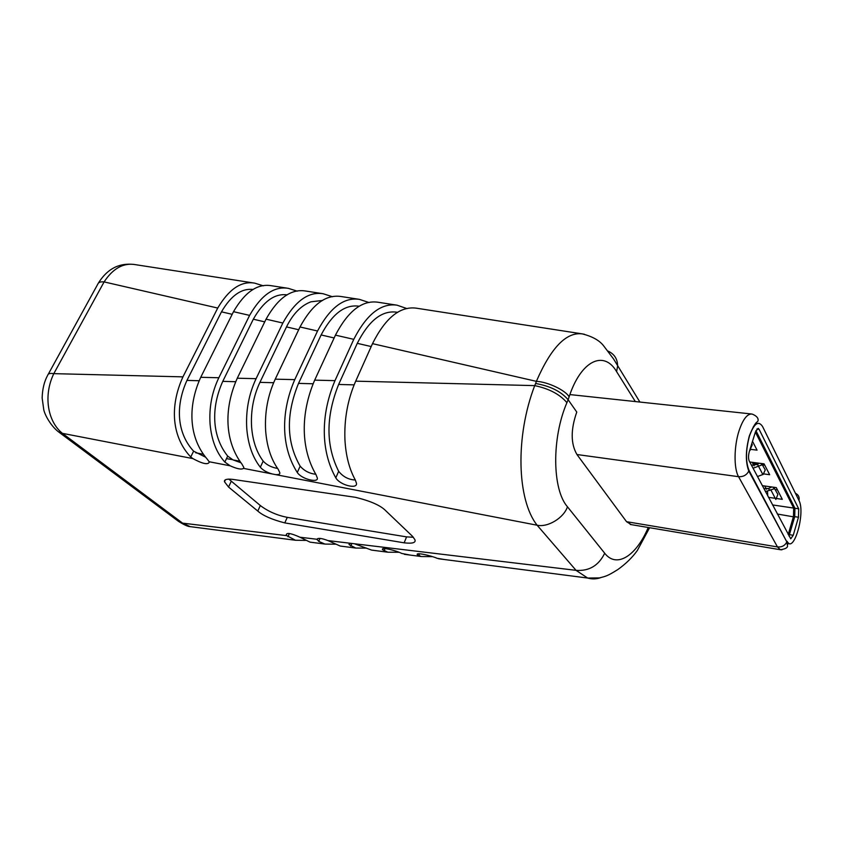 <?xml version="1.0" encoding="UTF-8"?>
<svg xmlns="http://www.w3.org/2000/svg" width="843" height="843" viewBox="0 0 843 843"><rect width="100%" height="100%" fill="white"/><g stroke="black" fill="none" stroke-linecap="round" stroke-linejoin="round"><path stroke-width="1.26" d="M788.205 534.557L793.484 516.474L793.685 508.066L755.391 432.101M776.656 498.529L782.304 499.341L776.287 487.612L762.293 485.652M763.863 488.624L768.279 488.645L765.918 488.308M768.489 497.338L775.244 498.318M777.467 489.92L775.412 489.625M749.754 461.996L764.085 463.85L769.659 474.704L763.695 473.903M757.457 464.187L752.894 463.608M764.749 465.136L762.357 464.82L765.244 469.92L763.21 474.367L757.467 476.548M750.976 449.393L757.056 450.141L752.514 441.3M753.863 426.505L753.336 426.716M749.416 435.778L748.9 437.443M767.752 495.958L767.509 491.321M772.873 487.128L774.559 488.634L770.028 490.215L768.279 488.645L771.745 486.969M773.463 487.665L772.926 487.138M770.755 489.709L775.845 499.467L777.878 494.409L774.559 488.634M770.028 490.215L765.402 491.532M751.756 443.755L752.272 444.756L749.532 450.868M759.311 463.228L757.109 464.472L758.858 466.031L762.314 464.799L760.744 463.418M758.858 466.031L753.062 468.244M751.503 465.304L757.109 464.472M750.133 462.038L750.165 462.775M749.353 451.437L755.465 431.858L758.131 428.36L759.09 429.277L798.69 508.803L798.479 517.233L793.242 535.273L790.755 538.814L749.227 461.005C748.257 458.571 748.299 455.389 749.353 451.437M755.918 430.615L794.938 508.245L794.728 516.664L789.006 536.053M413.397 537.244L406.579 536.886L287.263 517.37C276.978 515.305 268 511.364 260.329 505.537L228.822 479.087M260.329 505.537L257.789 511.069L228.548 487.043L224.48 481.753C224.006 479.551 226.683 478.761 232.531 479.361L355.546 497.328C370.657 501.037 380.741 505.526 385.788 510.784L412.406 536.211L414.84 539.552C416.179 542.692 412.606 543.777 404.134 542.829L284.776 522.902L287.263 517.37M257.789 511.069C262.974 515.642 271.973 519.583 284.776 522.902M277.61 468.455L275.071 467.918C270.055 466.611 266.093 464.345 263.185 461.1C256.567 452.28 252.7 440.857 251.593 426.843C250.677 411.047 253.448 396.221 259.929 382.353L286.494 326.915C292.964 313.849 301.12 305.472 310.993 301.794L322.595 300.456M205.407 457.106L193.605 451.163C177.536 433.903 174.786 407.169 186.956 380.404L221.477 311.836C231.003 295.535 241.551 288.095 253.142 289.497M200.729 377.306L218.832 377.748C211.909 392.164 208.99 407.591 210.076 424.04C211.519 440.088 216.44 452.765 224.839 462.069L230.192 465.821L209.159 461.743L207.167 459.056C189.58 438.697 186.872 407.801 200.729 377.306L233.5 311.678C244.913 292.057 257.515 283.396 271.33 285.714L272.373 285.872M209.159 461.743L209.275 462.185C207.936 464.988 202.478 463.787 192.868 458.592L62.414 433.344C47.44 421.352 43.288 395.23 53.804 373.649C50.064 373.101 48.04 373.618 47.735 375.177C44.279 381.352 42.413 388.96 42.15 398.001L43.783 409.835C44.837 414.798 50.517 425.557 58.283 431.679L62.414 433.344L182.594 523.145L190.181 526.633L194.364 527.17M134.732 264.554L134.005 264.439C122.657 263.048 112.688 268.864 104.1 281.91L53.804 373.649L182.952 376.863C169.085 407.264 172.341 437.696 190.75 456.98L192.868 458.592M182.952 376.863L217.726 308.053L104.1 281.91C100.517 281.551 98.399 282.331 97.725 284.27L48.283 374.187M263.353 285.83L254.681 283.132C241.246 280.803 228.927 289.117 217.726 308.053M218.832 377.748L249.602 315.387L233.5 311.678M240.824 462.702L233.037 459.909L227.694 456.105C212.425 437.064 210.36 408.992 222.763 381.363L253.311 319.212C263.459 301.33 274.755 293.206 287.189 294.871M237.283 378.212L256.082 378.676C248.822 394.155 245.724 410.71 246.757 428.36C248.063 444.43 252.584 457.391 260.329 467.233C262.9 470.204 266.852 472.438 272.173 473.945L243.522 468.392L243.806 467.412L241.973 464.135C225.218 441.985 223.205 409.677 237.283 378.212L266.051 319.17C277.937 298.064 291.109 288.675 305.566 291.014L306.62 291.183M297.294 291.183L288.295 288.338C274.186 285.988 261.288 294.997 249.602 315.387M243.522 468.392C241.467 469.762 237.031 468.898 230.192 465.821M256.082 378.676L282.848 323.027L266.051 319.17M332.521 296.757L323.164 293.743C308.433 291.372 294.997 301.141 282.848 323.027M314.681 380.14L334.987 380.646C320.34 415.251 320.846 451.237 335.799 477.844C340.151 485.389 357.959 489.52 356.42 483.176L355.293 479.93C349.297 469.066 345.851 455.736 344.945 439.93C344.113 419.087 347.695 399.487 355.693 381.162L534.715 385.62C515.094 436.642 516.97 499.857 537.117 525.221L275.714 474.63C278.854 474.778 280.213 474.114 279.781 472.638L278.211 469.298C271.024 459.256 266.831 446.347 265.64 430.583C264.628 412.322 267.821 395.177 275.239 379.16L294.765 379.645C280.276 412.996 281.446 447.781 297.284 472.48C301.541 479.214 318.875 483.302 317.295 477.886L315.956 474.556C300.919 448.761 300.234 413.818 314.681 380.14L335.451 335.135C348.085 310.93 362.279 299.971 378.033 302.237L379.613 302.489M334.987 380.646L353.775 339.339L335.451 335.135M334.144 337.969L321.12 334.945L298.527 383.386C285.83 414.493 286.378 442.09 300.15 466.168C304.302 470.889 309.507 473.587 315.756 474.24M321.12 334.945C332.332 313.701 345.008 304.133 359.16 306.23L359.15 306.241M294.765 379.645L317.537 331.004L300.003 326.979C312.258 304.365 325.967 294.218 341.12 296.525L342.247 296.694M369.097 302.563L359.403 299.36C343.986 297.031 330.034 307.579 317.537 331.004M275.239 379.16L300.003 326.979M275.714 474.63L272.173 473.945M371.205 346.557L357.274 343.333L338.644 384.461C325.756 416.6 325.767 445.557 338.665 471.332C343.09 476.822 348.654 479.709 355.335 479.994M357.274 343.333C368.855 320.519 382.016 310.14 396.768 312.195L397.78 312.353M407.095 308.633L397.032 305.177C381.057 302.9 366.631 314.291 353.775 339.339M355.693 381.162L372.501 343.649C385.483 317.8 400.109 305.977 416.41 308.18L418.033 308.443M444.567 559.541L437.201 558.329C431.732 555.832 414.925 551.828 417.401 554.831L421.279 556.528L432.259 556.643M410.246 555.094L401.732 553.44C396.695 550.721 380.425 546.485 382.574 549.72L387.822 552.207L398.834 552.281M377.232 550.827L371.626 550.11L354.397 543.756L576.043 570.342L587.645 578.035L599.447 577.919C605.527 576.243 606.834 576.475 617.866 569.531C625.843 563.83 632.313 557.497 637.297 550.553L649.616 527.718M631.281 524.631L626.539 521.691L576.949 454.525C570.679 443.745 570.627 429.593 576.77 412.058L568.129 399.74L569.13 396.79C565.421 390.235 547.665 381.826 536.38 381.352C551.048 347.579 566.37 331.763 582.355 333.902L584.494 334.292M566.918 402.669C559.868 394.334 549.13 388.655 534.715 385.62L535.621 383.491C550.237 386.041 561.069 391.458 568.129 399.74L566.918 402.669C551.575 438.107 552.207 489.488 567.455 506.78L604.694 553.229C616.676 568.751 636.37 555.779 648.235 527.486M600.659 577.666C596.296 579.162 591.955 579.289 587.645 578.045L438.56 558.761M345.609 546.738L340.214 546.043L327.969 540.584L351.489 543.408C349.497 543.514 348.728 543.935 349.16 544.673L355.757 548.055L366.589 548.129M351.489 543.408L354.397 543.756M315.24 542.808L310.076 542.154L299.95 537.223L317.084 539.278L318.728 541.375L324.998 544.083L335.451 544.188M317.084 539.278C317.969 537.76 321.594 538.192 327.969 540.584M295.398 540.247L190.181 526.633C188.158 526.696 184.269 524.947 178.537 521.385L182.594 523.145L286.746 535.642L295.461 540.258L305.482 540.395M286.746 535.642L286.293 534.757C286.641 532.449 291.193 533.271 299.95 537.223M254.46 283.1L133.995 264.439C125.27 263.596 110.465 263.838 98.399 283.058M788.152 534.462L789.375 535.031M794.622 517.033L777.32 514.019M787.488 541.975L786.709 542.239M772.504 504.925L793.685 508.066L794.58 507.539M766.403 489.225L764.696 485.989M749.891 449.73L750.186 450.31M758.542 466.305L762.894 474.641M754.106 465.894L752.209 462.312M788.479 543.04L787.752 544.336M781.956 549.815L780.386 549.731L777.467 546.928C781.84 547.307 784.959 545.642 786.846 541.923L749.027 470.383C745.518 461.69 745.676 450.204 749.49 435.926C754.095 423.344 758.468 420.236 762.609 426.59L798.964 500.457C805.729 512.576 793.632 554.673 787.067 541.29M626.539 521.691L777.467 546.928L738.552 476.685C733.737 468.613 733.926 446.368 739.058 430.741C742.946 419.256 747.267 413.681 751.988 414.029C759.722 416.99 758.279 421.026 757.457 421.753C755.56 422.491 752.873 427.148 749.395 435.747C745.581 450.151 745.381 461.922 748.784 471.058C746.677 475.083 743.263 476.948 738.552 476.685L576.949 454.525M756.803 423.713L756.108 423.207M789.48 534.673L793.242 535.273M798.479 517.233L794.728 516.664M794.938 508.245L798.69 508.803M759.09 429.277L756.856 429.024M798.964 500.457C799.68 497.201 798.5 494.799 795.423 493.25M749.027 470.383L748.784 471.058L786.846 541.923L787.552 546.106C787.457 547.845 785.065 549.056 780.386 549.731L630.248 524.462M786.361 542.913L787.805 542.397M786.393 542.913L786.888 542.207M406.579 536.886L404.134 542.829M228.548 487.043L231.224 481.385M277.568 468.392L275.071 467.918M203.152 454.219L195.724 452.796M193.605 451.163L190.75 456.98M232.183 314.313L221.477 311.836M186.956 380.404L199.117 380.73M222.763 381.363L235.671 381.71M264.734 321.868L253.311 319.212M239.707 461.184L233.037 459.909M227.694 456.105L224.839 462.069M263.185 461.1L260.329 467.233M300.15 466.168L297.284 472.48M298.527 383.386L313.08 383.776M298.696 329.739L286.494 326.915M259.929 382.353L273.638 382.722M338.665 471.332L335.799 477.844M338.644 384.461L354.113 384.872M418.845 555.695L419.624 553.767M384.102 550.837L385.051 548.551M535.621 383.491L536.38 381.352L372.501 343.649M569.13 396.79C581.101 360.161 604.052 349.971 616.602 371.626L635.327 401.563M648.141 527.697L648.688 527.56M616.602 371.626L617.603 366.136C617.603 359.107 614.452 354.102 608.151 351.141M604.694 553.229C598.667 565.59 589.12 571.291 576.043 570.342L537.117 525.221C547.771 527.676 563.935 517.802 567.455 506.78M350.751 546.064L351.879 543.419M318.728 541.375L320.013 538.424M287.948 536.738L289.339 533.64M569.9 394.577L751.419 413.966M226.493 458.634L232.542 459.656L226.493 458.634M224.48 481.753L225.387 479.857M271.341 285.714L288.295 288.338M305.577 291.014L323.185 293.743M396.768 312.205L397.759 312.363M417.738 553.988L417.39 554.831M382.943 548.825L382.564 549.71M639.89 402.048L613.599 359.034L603.43 345.567C599.257 340.319 592.229 336.42 582.365 333.902L416.41 308.19M341.12 296.525L359.403 299.36M378.033 302.247L396.747 305.145M371.626 550.1L387.791 552.197M404.377 554.336L421.247 556.517M349.56 543.735L349.16 544.673M340.224 546.043L355.704 548.045M317.526 538.709L317.094 539.689M310.087 542.144L324.934 544.062M286.683 533.904L286.293 534.757M178.537 521.385L58.283 431.679"/></g></svg>
